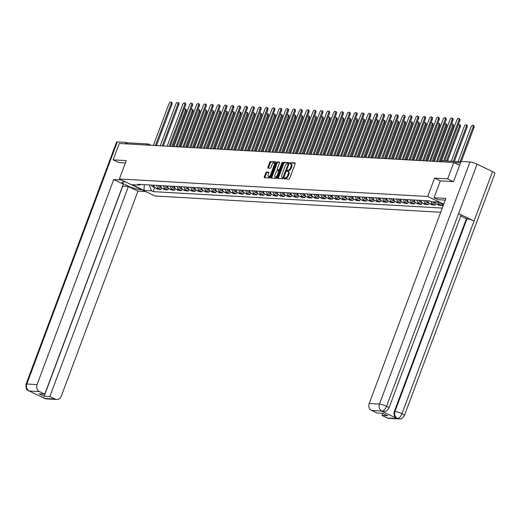 <?xml version="1.0" encoding="UTF-8"?>
<svg xmlns="http://www.w3.org/2000/svg" width="521" height="521" viewBox="0 0 521 521"><rect width="100%" height="100%" fill="white"/><g stroke="black" fill="none" stroke-linecap="round" stroke-linejoin="round"><path stroke-width="0.78" d="M284.264 178.28L284.355 178.866L288.94 179.126A0.873 0.404 -64.4 0 0 289.669 178.338L295.114 163.789A0.873 0.404 -64.4 0 0 295.055 162.975A0.873 0.404 -64.4 0 0 294.984 162.956L290.399 162.695L289.923 163.815L290.568 163.861A2.8 1.302 -64.4 0 1 290.809 163.92A2.8 1.302 -64.4 0 1 290.985 166.525L290.529 167.736A2.8 1.302 -64.4 0 1 288.185 170.25L287.078 170.764L287.11 171.331L287.761 171.376A2.8 1.302 -64.4 0 1 288.002 171.442A2.8 1.302 -64.4 0 1 288.172 174.047L287.716 175.258A2.8 1.302 -64.4 0 1 285.371 177.765L284.264 178.28M288.002 171.442L288.712 171.78A2.8 1.302 -64.4 0 1 288.881 174.385L288.432 175.597A2.8 1.302 -64.4 0 1 286.081 178.104L285.488 178.071L284.915 178.892M295.205 163.268L291.115 163.034L290.536 163.861M290.809 163.92L291.526 164.265A2.8 1.302 -64.4 0 1 291.695 166.87L291.239 168.081A2.8 1.302 -64.4 0 1 288.894 170.588L288.302 170.556L287.722 171.376M266.55 172.028A0.873 0.404 -64.4 0 0 265.821 172.816L264.29 176.899A0.873 0.404 -64.4 0 0 264.349 177.713A0.873 0.404 -64.4 0 0 264.421 177.726L269.513 178.019A0.873 0.404 -64.4 0 0 270.243 177.238L275.681 162.682A0.873 0.404 -64.4 0 0 275.629 161.868A0.873 0.404 -64.4 0 0 275.557 161.849L270.464 161.562A0.873 0.404 -64.4 0 0 269.735 162.344L267.892 167.274A0.873 0.404 -64.4 0 0 267.944 168.088A0.873 0.404 -64.4 0 0 268.015 168.107L270.197 168.231A0.873 0.404 -64.4 0 0 270.927 167.449L271.845 165.007A2.338 1.088 -64.4 0 1 274.007 162.956A2.338 1.088 -64.4 0 1 274.15 165.137L270.568 174.717A2.338 1.088 -64.4 0 1 268.406 176.762A2.338 1.088 -64.4 0 1 268.263 174.581L268.862 172.985A0.873 0.404 -64.4 0 0 268.803 172.171A0.873 0.404 -64.4 0 0 268.732 172.151L266.55 172.028L267.266 172.373A0.873 0.404 -64.4 0 0 266.531 173.154L265.007 177.238A0.873 0.404 -64.4 0 0 264.909 177.759M453.368 181.614L447.669 178.885L434.579 178.143L427.708 196.508L119.387 178.97L126.258 160.605L113.161 159.862L119.289 143.47L453.798 162.5L459.607 165.281M447.669 178.885L453.798 162.5M277.706 177.661A0.873 0.404 -64.4 0 0 277.758 178.475A0.873 0.404 -64.4 0 0 277.83 178.495L282.923 178.781A0.873 0.404 -64.4 0 0 283.652 178L289.096 163.444A0.873 0.404 -64.4 0 0 289.044 162.63A0.873 0.404 -64.4 0 0 288.966 162.617L283.88 162.324A0.873 0.404 -64.4 0 0 283.144 163.106L277.706 177.661L278.416 178A0.873 0.404 -64.4 0 0 278.325 178.521M276.215 178.397L271.128 178.11A0.873 0.404 -64.4 0 1 271.05 178.091A0.873 0.404 -64.4 0 1 270.998 177.277L276.436 162.728A0.873 0.404 -64.4 0 1 277.172 161.946L279.347 162.07A0.873 0.404 -64.4 0 1 279.425 162.083A0.873 0.404 -64.4 0 1 279.477 162.897L277.27 168.804A0.873 0.404 -64.4 0 0 277.328 169.618A0.873 0.404 -64.4 0 0 277.4 169.631L278.846 169.716A0.873 0.404 -64.4 0 0 279.582 168.934L281.874 162.786L282.441 162.252L282.48 162.826L276.951 177.615A0.873 0.404 -64.4 0 1 276.215 178.397M119.387 178.97L154.991 196.007L440.701 212.255M113.161 159.862L118.86 162.585M126.564 143.887A1.784 1.55 -86.7 0 1 128.075 142.839L147.971 143.965A1.784 1.55 93.3 0 0 146.466 145.02M434.898 201.901A4.103 3.569 93.3 0 0 436.839 204.232L439.737 204.401A4.103 3.569 -86.7 0 1 437.796 202.063M439.737 204.401L441.912 205.437L442.244 204.551M436.839 204.232L439.008 205.274L441.912 205.437M435.693 203.346L435.055 205.046L432.886 204.011A4.103 3.569 -86.7 0 1 430.893 201.51M427.878 200.793A4.103 3.569 93.3 0 0 429.988 203.848L432.156 204.883L435.055 205.046M428.842 202.956L428.203 204.662L426.028 203.62A4.103 3.569 -86.7 0 1 423.925 200.572M421.027 200.403A4.103 3.569 93.3 0 0 423.13 203.457L425.305 204.493L428.203 204.662M421.984 202.565L421.346 204.271L419.177 203.229A4.103 3.569 -86.7 0 1 417.074 200.181M414.175 200.012A4.103 3.569 93.3 0 0 416.279 203.066L418.448 204.102L421.346 204.271M415.133 202.174L414.495 203.88L412.326 202.838A4.103 3.569 -86.7 0 1 410.222 199.79M407.318 199.628A4.103 3.569 93.3 0 0 409.421 202.676L411.597 203.718L414.495 203.88M408.275 201.79L407.643 203.49L405.468 202.448A4.103 3.569 -86.7 0 1 403.365 199.4M400.467 199.237A4.103 3.569 93.3 0 0 402.57 202.285L404.745 203.327L407.643 203.49M401.424 201.399L400.786 203.099L398.617 202.063A4.103 3.569 -86.7 0 1 396.514 199.009M393.615 198.846A4.103 3.569 93.3 0 0 395.719 201.894L397.888 202.936L400.786 203.099M394.573 201.008L393.935 202.708L391.766 201.673A4.103 3.569 -86.7 0 1 389.656 198.618M386.758 198.455A4.103 3.569 93.3 0 0 388.861 201.503L391.037 202.545L393.935 202.708M387.715 200.618L387.083 202.317L384.908 201.282A4.103 3.569 -86.7 0 1 382.805 198.227M379.907 198.065A4.103 3.569 93.3 0 0 382.01 201.119L384.179 202.155L387.083 202.317M380.864 200.227L380.226 201.933L378.057 200.891A4.103 3.569 -86.7 0 1 375.954 197.843M373.049 197.674A4.103 3.569 93.3 0 0 375.159 200.728L377.328 201.764L380.226 201.933M374.013 199.836L373.375 201.542L371.199 200.5A4.103 3.569 -86.7 0 1 369.096 197.452M366.198 197.283A4.103 3.569 93.3 0 0 368.301 200.338L370.477 201.373L373.375 201.542M367.155 199.445L366.523 201.152L364.348 200.11A4.103 3.569 -86.7 0 1 362.245 197.062M359.347 196.899A4.103 3.569 93.3 0 0 361.45 199.947L363.619 200.989L366.523 201.152M360.304 199.061L359.666 200.761L357.497 199.719A4.103 3.569 -86.7 0 1 355.394 196.671M352.489 196.508A4.103 3.569 93.3 0 0 354.593 199.556L356.768 200.598L359.666 200.761M353.446 198.67L352.815 200.37L350.64 199.335A4.103 3.569 -86.7 0 1 348.536 196.28M345.638 196.117A4.103 3.569 93.3 0 0 347.741 199.165L349.917 200.207L352.815 200.37M346.595 198.28L345.957 199.979L343.788 198.944A4.103 3.569 -86.7 0 1 341.685 195.889M338.787 195.727A4.103 3.569 93.3 0 0 340.89 198.775L343.059 199.817L345.957 199.979M339.744 197.889L339.106 199.589L336.937 198.553A4.103 3.569 -86.7 0 1 334.827 195.499M331.929 195.336A4.103 3.569 93.3 0 0 334.033 198.39L336.208 199.426L339.106 199.589M332.886 197.498L332.255 199.204L330.08 198.162A4.103 3.569 -86.7 0 1 327.976 195.115M325.078 194.945A4.103 3.569 93.3 0 0 327.181 198L329.35 199.035L332.255 199.204M326.035 197.107L325.397 198.814L323.228 197.772A4.103 3.569 -86.7 0 1 321.125 194.724M318.227 194.554A4.103 3.569 93.3 0 0 320.33 197.609L322.499 198.644L325.397 198.814M319.184 196.723L318.546 198.423L316.371 197.381A4.103 3.569 -86.7 0 1 314.267 194.333M311.369 194.17A4.103 3.569 93.3 0 0 313.473 197.218L315.648 198.26L318.546 198.423M312.326 196.332L311.695 198.032L309.52 196.99A4.103 3.569 -86.7 0 1 307.416 193.942M304.518 193.779A4.103 3.569 93.3 0 0 306.622 196.827L308.79 197.869L311.695 198.032M305.475 195.942L304.837 197.641L302.668 196.606A4.103 3.569 -86.7 0 1 300.565 193.552M297.66 193.389A4.103 3.569 93.3 0 0 299.764 196.437L301.939 197.479L304.837 197.641M298.624 195.551L297.986 197.251L295.811 196.215A4.103 3.569 -86.7 0 1 293.707 193.161M290.809 192.998A4.103 3.569 93.3 0 0 292.913 196.046L295.088 197.088L297.986 197.251M291.767 195.16L291.128 196.86L288.96 195.824A4.103 3.569 -86.7 0 1 286.856 192.77M283.958 192.607A4.103 3.569 93.3 0 0 286.062 195.662L288.23 196.697L291.128 196.86M284.915 194.769L284.277 196.476L282.108 195.434A4.103 3.569 -86.7 0 1 280.005 192.386M277.1 192.216A4.103 3.569 93.3 0 0 279.204 195.271L281.379 196.306L284.277 196.476M278.058 194.379L277.426 196.085L275.251 195.043A4.103 3.569 -86.7 0 1 273.147 191.995M270.249 191.826A4.103 3.569 93.3 0 0 272.353 194.88L274.521 195.916L277.426 196.085M271.207 193.994L270.568 195.694L268.4 194.652A4.103 3.569 -86.7 0 1 266.296 191.604M263.398 191.441A4.103 3.569 93.3 0 0 265.502 194.489L267.67 195.531L270.568 195.694M264.355 193.604L263.717 195.303L261.542 194.261A4.103 3.569 -86.7 0 1 259.438 191.214M256.54 191.051A4.103 3.569 93.3 0 0 258.644 194.099L260.819 195.141L263.717 195.303M257.498 193.213L256.866 194.913L254.691 193.877A4.103 3.569 -86.7 0 1 252.587 190.823M249.689 190.66A4.103 3.569 93.3 0 0 251.793 193.708L253.961 194.75L256.866 194.913M250.647 192.822L250.008 194.522L247.84 193.486A4.103 3.569 -86.7 0 1 245.736 190.432M242.832 190.269A4.103 3.569 93.3 0 0 244.935 193.317L247.11 194.359L250.008 194.522M243.795 192.431L243.157 194.131L240.982 193.096A4.103 3.569 -86.7 0 1 238.879 190.041M235.98 189.878A4.103 3.569 93.3 0 0 238.084 192.933L240.259 193.968L243.157 194.131M236.938 192.041L236.3 193.747L234.131 192.705A4.103 3.569 -86.7 0 1 232.027 189.657M229.129 189.488A4.103 3.569 93.3 0 0 231.233 192.542L233.401 193.578L236.3 193.747M230.087 191.65L229.448 193.356L227.28 192.314A4.103 3.569 -86.7 0 1 225.176 189.266M222.272 189.097A4.103 3.569 93.3 0 0 224.375 192.151L226.55 193.187L229.448 193.356M223.229 191.266L222.597 192.965L220.422 191.923A4.103 3.569 -86.7 0 1 218.319 188.876M215.42 188.713A4.103 3.569 93.3 0 0 217.524 191.761L219.693 192.803L222.597 192.965M216.378 190.875L215.74 192.575L213.571 191.539A4.103 3.569 -86.7 0 1 211.467 188.485M208.569 188.322A4.103 3.569 93.3 0 0 210.673 191.37L212.842 192.412L215.74 192.575M209.527 190.484L208.888 192.184L206.713 191.148A4.103 3.569 -86.7 0 1 204.61 188.094M201.712 187.931A4.103 3.569 93.3 0 0 203.815 190.979L205.99 192.021L208.888 192.184M202.669 190.093L202.037 191.793L199.862 190.758A4.103 3.569 -86.7 0 1 197.759 187.703M194.861 187.54A4.103 3.569 93.3 0 0 196.964 190.588L199.133 191.63L202.037 191.793M195.818 189.703L195.18 191.402L193.011 190.367A4.103 3.569 -86.7 0 1 190.907 187.319M188.003 187.15A4.103 3.569 93.3 0 0 190.106 190.204L192.282 191.24L195.18 191.402M188.967 189.312L188.328 191.018L186.153 189.976A4.103 3.569 -86.7 0 1 184.05 186.928M181.152 186.759A4.103 3.569 93.3 0 0 183.255 189.813L185.43 190.849L188.328 191.018M182.109 188.921L181.471 190.627L179.302 189.585A4.103 3.569 -86.7 0 1 177.199 186.538M174.301 186.368A4.103 3.569 93.3 0 0 176.404 189.423L178.573 190.458L181.471 190.627M175.258 188.537L174.62 190.237L172.451 189.195A4.103 3.569 -86.7 0 1 170.347 186.147M167.443 185.984A4.103 3.569 93.3 0 0 169.546 189.032L171.722 190.074L174.62 190.237M168.4 188.146L167.769 189.846L165.593 188.81A4.103 3.569 -86.7 0 1 163.49 185.756M160.592 185.593A4.103 3.569 93.3 0 0 162.695 188.641L164.864 189.683L167.769 189.846M161.549 187.755L160.911 189.455L158.742 188.42A4.103 3.569 -86.7 0 1 156.639 185.365M153.741 185.202A4.103 3.569 93.3 0 0 155.844 188.25L158.013 189.292L160.911 189.455M149.397 184.955L151.429 190.816L144.05 190.399L132.087 184.675L139.472 185.098L137.798 184.297L429.597 200.891L431.271 201.692L438.656 202.115L443.605 204.479M151.429 190.816L153.102 191.617L442.264 208.068M427.708 196.508L443.723 204.167M434.579 178.143L440.31 180.885L434.006 197.752L445.865 198.429L369.2 403.488L379.457 404.068L469.981 161.953L461.039 161.445L453.498 181.621L440.317 180.872M442.883 206.407L441.938 203.685M154.698 187.365L153.102 191.617M139.472 185.098L140.8 184.467M144.226 184.662L144.05 190.399M289.188 162.93L284.59 162.663A0.873 0.404 -64.4 0 0 283.854 163.451L278.416 178M282.87 177.622L288.159 164.304L288.12 163.731L287.442 163.685A2.8 1.302 -64.4 0 0 285.098 166.192L281.835 174.919A2.8 1.302 -64.4 0 0 282.004 177.524A2.8 1.302 -64.4 0 0 282.245 177.589L283.671 177.948M288.855 164.089L288.165 163.763M282.519 177.72A2.8 1.302 -64.4 0 0 282.714 177.869A2.8 1.302 -64.4 0 0 282.955 177.928L282.245 177.589M283.58 177.961L282.955 177.928M279.575 162.383L277.882 162.285A0.873 0.404 -64.4 0 0 277.152 163.066L271.708 177.615A0.873 0.404 -64.4 0 0 271.617 178.136M277.973 169.911A0.873 0.404 -64.4 0 0 278.038 169.957A0.873 0.404 -64.4 0 0 278.116 169.976L279.556 170.054A0.873 0.404 -64.4 0 0 279.81 169.963M274.984 174.926A2.338 1.088 -64.4 0 0 275.127 177.101A2.338 1.088 -64.4 0 0 277.289 175.056L278.553 171.683A0.873 0.404 -64.4 0 0 278.501 170.868A0.873 0.404 -64.4 0 0 278.422 170.849L276.977 170.764A0.873 0.404 -64.4 0 0 276.247 171.552L274.984 174.926M275.127 177.101L275.837 177.44A2.338 1.088 -64.4 0 0 277.309 176.652M279.308 171.305A0.873 0.404 -64.4 0 0 279.21 171.207A0.873 0.404 -64.4 0 0 279.132 171.188L278.559 170.914M268.953 172.464L267.266 172.373M268.406 176.762L269.116 177.101A2.338 1.088 -64.4 0 0 270.588 176.306M275.121 164.2A2.338 1.088 -64.4 0 0 274.717 163.301L274.007 162.956M275.778 162.161L271.18 161.901A0.873 0.404 -64.4 0 0 270.445 162.689L268.602 167.619A0.873 0.404 -64.4 0 0 268.51 168.14M439.919 202.721A2.227 1.941 93.3 0 0 441.215 203.405L441.372 203.411M460.128 161.725L473.061 127.144A2.051 0.951 -64.4 0 0 472.931 125.235A2.051 0.951 -64.4 0 0 471.036 127.026L458.109 161.608M472.931 125.235L473.856 125.678A2.051 0.951 115.6 0 1 473.986 127.586L461.319 161.458M443.69 160.787L458.819 120.331A2.051 0.951 -64.4 0 0 458.688 118.423L459.62 118.866A2.051 0.951 115.6 0 1 459.743 120.774L444.758 160.846M458.688 118.423A2.051 0.951 -64.4 0 0 456.793 120.214L441.521 161.074M434.319 201.868A2.227 1.941 93.3 0 0 435.419 202.988M432.736 201.777A2.227 1.941 93.3 0 0 434.364 203.014L435.484 203.079M453.277 161.334L466.204 126.753A2.051 0.951 -64.4 0 0 466.08 124.845A2.051 0.951 -64.4 0 0 464.185 126.636L451.258 161.217M466.08 124.845L467.005 125.287A2.051 0.951 115.6 0 1 467.129 127.196L454.345 161.393M427.292 200.761A2.227 1.941 93.3 0 0 428.568 202.597M425.709 200.67A2.227 1.941 93.3 0 0 427.507 202.623L428.627 202.689M446.425 160.943L459.353 126.362A2.051 0.951 -64.4 0 0 459.229 124.454A2.051 0.951 -64.4 0 0 458.226 124.825M459.229 124.454L460.154 124.897A2.051 0.951 115.6 0 1 460.277 126.805L447.493 161.002M445.221 200.162A10.029 1.667 -159.5 0 0 444.341 200.064L438.102 199.712L434.006 197.752M387.292 417.966L397.549 418.552A5.347 4.65 -86.7 0 0 399.093 418.949L388.835 418.363A5.347 4.65 -86.7 0 1 387.292 417.966L381.984 415.426L382.746 413.4M469.981 161.953A5.484 0.912 20.5 0 1 477.067 164.2L458.591 213.61A5.484 0.912 20.5 0 1 460.987 215.362L388.94 408.067A5.484 0.912 20.5 0 0 386.536 406.321C385.247 409.298 383.749 410.893 382.056 411.108L371.623 410.47A5.347 4.65 -86.7 0 1 369.2 403.488M381.47 411.108L383.013 411.505A5.347 4.65 -86.7 0 1 381.47 411.108L396.781 418.428A5.347 4.65 -86.7 0 1 394.351 411.447L466.406 218.742L466.998 218.774A5.484 0.912 20.5 0 1 474.045 221.008L492.514 171.591L477.067 164.2M492.514 171.591A5.484 0.912 20.5 0 1 494.95 173.363L404.426 415.478A5.484 0.912 20.5 0 0 401.991 413.713C400.695 416.696 399.216 418.298 397.543 418.519L396.781 418.428M394.351 411.447L394.944 411.479A5.484 0.912 20.5 0 1 401.991 413.713L474.045 221.008L458.591 213.61L386.536 406.321A5.484 0.912 20.5 0 0 379.457 404.068A5.347 4.65 93.3 0 0 381.886 411.056M381.984 415.426L387.65 415.751L382.596 413.329L376.93 413.01L371.623 410.47M466.406 218.742L460.74 216.033M466.998 218.774L394.944 411.479C394.078 414.495 394.885 416.826 397.373 418.467M125.587 181.94L123.451 181.816A10.029 1.667 -159.5 0 0 122.07 182.135A10.029 1.667 -159.5 0 0 128.615 186.31A10.029 1.667 -159.5 0 0 139.472 189.481L141.608 189.605M121.491 179.979L113.734 179.537L123.314 184.121L44.793 394.117L39.492 391.584L29.235 390.997L44.728 398.441L55.154 399.073A5.347 4.65 93.3 0 0 56.698 399.477A5.347 4.65 93.3 0 0 61.276 396.181L137.941 191.122L128.368 186.538L122.552 186.147M145.704 191.559L137.941 191.122M113.734 179.537L37.063 384.596A5.347 4.65 93.3 0 0 39.492 391.584M30.954 391.479L28.805 390.926C28.583 389.552 25.607 392.144 26.05 384.185L116.574 142.07A5.484 0.912 20.5 0 1 117.329 141.894L126.271 142.402L127.43 142.956M44.793 394.117L39.127 393.798L44.181 396.214L49.853 396.54L55.154 399.073M49.853 396.54L128.368 186.538M118.742 162.532L125.379 162.956M126.271 142.402L125.737 143.842M44.181 396.214L122.702 186.212M30.726 391.46L29.41 391.082M28.811 390.932L29.235 391.03M44.897 398.493A5.347 4.65 -86.7 0 0 46.441 398.891L44.728 398.435M436.422 161.51L451.961 119.941A2.051 0.951 -64.4 0 0 451.837 118.033L452.762 118.475A2.051 0.951 115.6 0 1 452.892 120.384L437.49 161.569M451.837 118.033A2.051 0.951 -64.4 0 0 449.942 119.823L434.403 161.393M429.565 161.119L445.11 119.55A2.051 0.951 -64.4 0 0 444.986 117.642L445.911 118.085A2.051 0.951 115.6 0 1 446.035 119.993L430.639 161.184M444.986 117.642A2.051 0.951 -64.4 0 0 443.091 119.433L427.546 161.009M420.434 200.37A2.227 1.941 93.3 0 0 421.71 202.207M418.851 200.279A2.227 1.941 93.3 0 0 420.655 202.233L421.776 202.298M439.151 161.666L452.495 125.971A2.051 0.951 -64.4 0 0 452.371 124.07A2.051 0.951 -64.4 0 0 451.375 124.434M452.371 124.07L453.296 124.512A2.051 0.951 115.6 0 1 453.426 126.414L440.219 161.725M413.583 199.979A2.227 1.941 93.3 0 0 414.859 201.816M412 199.888A2.227 1.941 93.3 0 0 413.804 201.842L414.918 201.907M432.3 161.276L445.644 125.587A2.051 0.951 -64.4 0 0 445.52 123.679A2.051 0.951 -64.4 0 0 444.524 124.044M445.52 123.679L446.445 124.122A2.051 0.951 115.6 0 1 446.569 126.03L433.368 161.334M406.725 199.589A2.227 1.941 93.3 0 0 408.008 201.432M405.149 199.504A2.227 1.941 93.3 0 0 406.947 201.451L408.067 201.516M425.449 160.885L438.793 125.196A2.051 0.951 -64.4 0 0 438.662 123.288A2.051 0.951 -64.4 0 0 437.666 123.653M438.662 123.288L439.594 123.731A2.051 0.951 115.6 0 1 439.717 125.639L426.517 160.95M422.713 160.728L438.259 119.159A2.051 0.951 -64.4 0 0 438.128 117.251L439.06 117.694A2.051 0.951 115.6 0 1 439.183 119.602L423.781 160.794M438.128 117.251A2.051 0.951 -64.4 0 0 436.233 119.049L420.694 160.618M415.862 160.338L431.401 118.768A2.051 0.951 -64.4 0 0 431.277 116.86L432.202 117.303A2.051 0.951 115.6 0 1 432.326 119.211L416.93 160.403M431.277 116.86A2.051 0.951 -64.4 0 0 429.382 118.658L413.837 160.227M409.005 159.954L424.55 118.378A2.051 0.951 -64.4 0 0 424.426 116.476L425.351 116.919A2.051 0.951 115.6 0 1 425.475 118.821L410.073 160.012M424.426 116.476A2.051 0.951 -64.4 0 0 422.531 118.267L406.986 159.836M399.874 199.204A2.227 1.941 93.3 0 0 401.15 201.041M398.291 199.113A2.227 1.941 93.3 0 0 400.095 201.067L401.216 201.126M418.591 160.494L431.935 124.806A2.051 0.951 -64.4 0 0 431.811 122.897A2.051 0.951 -64.4 0 0 430.815 123.262M431.811 122.897L432.736 123.34A2.051 0.951 115.6 0 1 432.866 125.248L419.659 160.559M402.153 159.563L417.699 117.993A2.051 0.951 -64.4 0 0 417.568 116.085L418.493 116.528A2.051 0.951 115.6 0 1 418.623 118.436L403.221 159.621M417.568 116.085A2.051 0.951 -64.4 0 0 415.673 117.876L400.135 159.446M393.023 198.814A2.227 1.941 93.3 0 0 394.299 200.65M391.44 198.722A2.227 1.941 93.3 0 0 393.244 200.676L394.358 200.735M411.74 160.103L425.084 124.415A2.051 0.951 -64.4 0 0 424.96 122.507A2.051 0.951 -64.4 0 0 423.957 122.878M424.96 122.507L425.885 122.949A2.051 0.951 115.6 0 1 426.009 124.858L412.808 160.168M395.302 159.172L410.841 117.603A2.051 0.951 -64.4 0 0 410.717 115.695L411.642 116.137A2.051 0.951 115.6 0 1 411.766 118.046L396.37 159.231M410.717 115.695A2.051 0.951 -64.4 0 0 408.822 117.486L393.277 159.055M386.165 198.423A2.227 1.941 93.3 0 0 387.442 200.259M384.583 198.332A2.227 1.941 93.3 0 0 386.387 200.285L387.507 200.351M404.889 159.719L418.233 124.024A2.051 0.951 -64.4 0 0 418.103 122.116A2.051 0.951 -64.4 0 0 417.106 122.487M418.103 122.116L419.027 122.559A2.051 0.951 115.6 0 1 419.158 124.467L405.957 159.778M388.445 158.781L403.99 117.212A2.051 0.951 -64.4 0 0 403.866 115.304L404.791 115.747A2.051 0.951 115.6 0 1 404.915 117.655L389.513 158.84M403.866 115.304A2.051 0.951 -64.4 0 0 401.965 117.095L386.426 158.664M379.314 198.032A2.227 1.941 93.3 0 0 380.59 199.869M377.732 197.941A2.227 1.941 93.3 0 0 379.535 199.895L380.656 199.96M398.031 159.328L411.375 123.633A2.051 0.951 -64.4 0 0 411.251 121.725A2.051 0.951 -64.4 0 0 410.255 122.096M411.251 121.725L412.176 122.168A2.051 0.951 115.6 0 1 412.3 124.076L399.099 159.387M381.593 158.391L397.132 116.821A2.051 0.951 -64.4 0 0 397.009 114.913L397.933 115.356A2.051 0.951 115.6 0 1 398.064 117.264L382.661 158.456M397.009 114.913A2.051 0.951 -64.4 0 0 395.113 116.704L379.575 158.28M372.463 197.641A2.227 1.941 93.3 0 0 373.739 199.478M370.88 197.55A2.227 1.941 93.3 0 0 372.678 199.504L373.798 199.569M391.18 158.938L404.524 123.243A2.051 0.951 -64.4 0 0 404.4 121.341A2.051 0.951 -64.4 0 0 403.397 121.706M404.4 121.341L405.325 121.784A2.051 0.951 115.6 0 1 405.449 123.685L392.248 158.996M374.736 158L390.281 116.43A2.051 0.951 -64.4 0 0 390.157 114.522L391.082 114.965A2.051 0.951 115.6 0 1 391.206 116.873L375.81 158.065M390.157 114.522A2.051 0.951 -64.4 0 0 388.262 116.32L372.717 157.889M365.605 197.251A2.227 1.941 93.3 0 0 366.882 199.087M364.023 197.159A2.227 1.941 93.3 0 0 365.827 199.113L366.947 199.178M384.322 158.547L397.673 122.858A2.051 0.951 -64.4 0 0 397.543 120.95A2.051 0.951 -64.4 0 0 396.546 121.315M397.543 120.95L398.467 121.393A2.051 0.951 115.6 0 1 398.598 123.301L385.39 158.605M367.885 157.616L383.43 116.04A2.051 0.951 -64.4 0 0 383.3 114.132L384.231 114.574A2.051 0.951 115.6 0 1 384.355 116.483L368.953 157.674M383.3 114.132A2.051 0.951 -64.4 0 0 381.405 115.929L365.866 157.498M358.754 196.86A2.227 1.941 93.3 0 0 360.031 198.703M357.172 196.775A2.227 1.941 93.3 0 0 358.976 198.722L360.089 198.788M377.471 158.156L390.815 122.468A2.051 0.951 -64.4 0 0 390.691 120.559A2.051 0.951 -64.4 0 0 389.695 120.924M390.691 120.559L391.616 121.002A2.051 0.951 115.6 0 1 391.74 122.91L378.539 158.221M361.033 157.225L376.572 115.649A2.051 0.951 -64.4 0 0 376.449 113.747L377.373 114.19A2.051 0.951 115.6 0 1 377.497 116.092L362.102 157.283M376.449 113.747A2.051 0.951 -64.4 0 0 374.553 115.538L359.008 157.108M351.896 196.476A2.227 1.941 93.3 0 0 353.179 198.312M350.32 196.384A2.227 1.941 93.3 0 0 352.118 198.338L353.238 198.397M370.62 157.765L383.964 122.077A2.051 0.951 -64.4 0 0 383.834 120.169A2.051 0.951 -64.4 0 0 382.837 120.533M383.834 120.169L384.765 120.611A2.051 0.951 115.6 0 1 384.889 122.52L371.688 157.83M354.176 156.834L369.721 115.265A2.051 0.951 -64.4 0 0 369.597 113.357L370.522 113.799A2.051 0.951 115.6 0 1 370.646 115.708L355.244 156.893M369.597 113.357A2.051 0.951 -64.4 0 0 367.702 115.148L352.157 156.717M345.045 196.085A2.227 1.941 93.3 0 0 346.322 197.921M343.463 195.994A2.227 1.941 93.3 0 0 345.267 197.947L346.387 198.006M363.762 157.381L377.106 121.686A2.051 0.951 -64.4 0 0 376.983 119.778A2.051 0.951 -64.4 0 0 375.986 120.149M376.983 119.778L377.907 120.221A2.051 0.951 115.6 0 1 378.038 122.129L364.83 157.44M347.325 156.443L362.87 114.874A2.051 0.951 -64.4 0 0 362.74 112.966L363.665 113.409A2.051 0.951 115.6 0 1 363.795 115.317L348.393 156.502M362.74 112.966A2.051 0.951 -64.4 0 0 360.845 114.757L345.306 156.326M338.194 195.694A2.227 1.941 93.3 0 0 339.471 197.531M336.612 195.603A2.227 1.941 93.3 0 0 338.416 197.557L339.529 197.622M356.911 156.99L370.255 121.295A2.051 0.951 -64.4 0 0 370.131 119.387A2.051 0.951 -64.4 0 0 369.128 119.758M370.131 119.387L371.056 119.83A2.051 0.951 115.6 0 1 371.18 121.738L357.979 157.049M340.473 156.053L356.012 114.483A2.051 0.951 -64.4 0 0 355.889 112.575L356.813 113.018A2.051 0.951 115.6 0 1 356.937 114.926L341.542 156.111M355.889 112.575A2.051 0.951 -64.4 0 0 353.993 114.366L338.448 155.935M331.336 195.303A2.227 1.941 93.3 0 0 332.619 197.14M329.754 195.212A2.227 1.941 93.3 0 0 331.558 197.166L332.678 197.231M350.06 156.6L363.404 120.905A2.051 0.951 -64.4 0 0 363.274 118.996A2.051 0.951 -64.4 0 0 362.277 119.368M363.274 118.996L364.205 119.439A2.051 0.951 115.6 0 1 364.329 121.347L351.128 156.658M333.616 155.662L349.161 114.092A2.051 0.951 -64.4 0 0 349.037 112.184L349.962 112.627A2.051 0.951 115.6 0 1 350.086 114.535L334.684 155.727M349.037 112.184A2.051 0.951 -64.4 0 0 347.136 113.975L331.597 155.551M324.485 194.913A2.227 1.941 93.3 0 0 325.762 196.749M322.903 194.821A2.227 1.941 93.3 0 0 324.707 196.775L325.827 196.84M343.202 156.209L356.546 120.514A2.051 0.951 -64.4 0 0 356.423 118.612A2.051 0.951 -64.4 0 0 355.426 118.977M356.423 118.612L357.347 119.055A2.051 0.951 115.6 0 1 357.471 120.957L344.27 156.267M326.765 155.271L342.304 113.702A2.051 0.951 -64.4 0 0 342.18 111.794L343.105 112.236A2.051 0.951 115.6 0 1 343.235 114.145L327.833 155.336M342.18 111.794A2.051 0.951 -64.4 0 0 340.285 113.591L324.746 155.16M317.634 194.522A2.227 1.941 93.3 0 0 318.911 196.358M316.052 194.431A2.227 1.941 93.3 0 0 317.849 196.384L318.969 196.45M336.351 155.818L349.695 120.13A2.051 0.951 -64.4 0 0 349.571 118.221A2.051 0.951 -64.4 0 0 348.569 118.586M349.571 118.221L350.496 118.664A2.051 0.951 115.6 0 1 350.62 120.572L337.419 155.877M319.907 154.887L335.452 113.311A2.051 0.951 -64.4 0 0 335.329 111.403L336.253 111.846A2.051 0.951 115.6 0 1 336.377 113.754L320.982 154.945M335.329 111.403A2.051 0.951 -64.4 0 0 333.433 113.2L317.888 154.77M310.776 194.131A2.227 1.941 93.3 0 0 312.053 195.974M309.194 194.046A2.227 1.941 93.3 0 0 310.998 195.994L312.118 196.059M329.493 155.427L342.844 119.739A2.051 0.951 -64.4 0 0 342.714 117.831A2.051 0.951 -64.4 0 0 341.717 118.195M342.714 117.831L343.639 118.274A2.051 0.951 115.6 0 1 343.769 120.182L330.568 155.492M313.056 154.496L328.601 112.92A2.051 0.951 -64.4 0 0 328.471 111.019L329.402 111.461A2.051 0.951 115.6 0 1 329.526 113.363L314.124 154.555M328.471 111.019A2.051 0.951 -64.4 0 0 326.576 112.81L311.037 154.379M303.925 193.747A2.227 1.941 93.3 0 0 305.202 195.583M302.343 193.656A2.227 1.941 93.3 0 0 304.147 195.609L305.26 195.668M322.642 155.037L335.986 119.348A2.051 0.951 -64.4 0 0 335.863 117.44A2.051 0.951 -64.4 0 0 334.866 117.805M335.863 117.44L336.787 117.883A2.051 0.951 115.6 0 1 336.911 119.791L323.71 155.102M306.205 154.105L321.744 112.536A2.051 0.951 -64.4 0 0 321.62 110.628L322.545 111.071A2.051 0.951 115.6 0 1 322.668 112.979L307.273 154.164M321.62 110.628A2.051 0.951 -64.4 0 0 319.725 112.419L304.179 153.988M297.068 193.356A2.227 1.941 93.3 0 0 298.351 195.193M295.492 193.265A2.227 1.941 93.3 0 0 297.289 195.219L298.409 195.284M315.791 154.652L329.135 118.957A2.051 0.951 -64.4 0 0 329.012 117.049A2.051 0.951 -64.4 0 0 328.009 117.42M329.012 117.049L329.936 117.492A2.051 0.951 115.6 0 1 330.06 119.4L316.859 154.711M299.347 153.715L314.892 112.145A2.051 0.951 -64.4 0 0 314.769 110.237L315.693 110.68A2.051 0.951 115.6 0 1 315.817 112.588L300.415 153.773M314.769 110.237A2.051 0.951 -64.4 0 0 312.874 112.028L297.328 153.597M290.217 192.965A2.227 1.941 93.3 0 0 291.493 194.802M288.634 192.874A2.227 1.941 93.3 0 0 290.438 194.828L291.558 194.893M308.933 154.262L322.278 118.567A2.051 0.951 -64.4 0 0 322.154 116.658A2.051 0.951 -64.4 0 0 321.157 117.03M322.154 116.658L323.079 117.101A2.051 0.951 115.6 0 1 323.209 119.009L310.002 154.32M292.496 153.324L308.041 111.754A2.051 0.951 -64.4 0 0 307.911 109.846L308.836 110.289A2.051 0.951 115.6 0 1 308.966 112.197L293.564 153.382M307.911 109.846A2.051 0.951 -64.4 0 0 306.016 111.637L290.477 153.207M283.365 192.575A2.227 1.941 93.3 0 0 284.642 194.411M281.783 192.483A2.227 1.941 93.3 0 0 283.587 194.437L284.7 194.502M302.082 153.871L315.426 118.176A2.051 0.951 -64.4 0 0 315.303 116.268A2.051 0.951 -64.4 0 0 314.3 116.639M315.303 116.268L316.227 116.711A2.051 0.951 115.6 0 1 316.351 118.619L303.15 153.929M285.645 152.933L301.184 111.364A2.051 0.951 -64.4 0 0 301.06 109.456L301.985 109.898A2.051 0.951 115.6 0 1 302.108 111.807L286.713 152.998M301.06 109.456A2.051 0.951 -64.4 0 0 299.165 111.247L283.619 152.822M276.508 192.184A2.227 1.941 93.3 0 0 277.791 194.02M274.925 192.093A2.227 1.941 93.3 0 0 276.729 194.046L277.849 194.112M295.231 153.48L308.575 117.785A2.051 0.951 -64.4 0 0 308.445 115.883A2.051 0.951 -64.4 0 0 307.449 116.248M308.445 115.883L309.376 116.326A2.051 0.951 115.6 0 1 309.5 118.228L296.299 153.539M278.787 152.542L294.332 110.973A2.051 0.951 -64.4 0 0 294.209 109.065L295.133 109.508A2.051 0.951 115.6 0 1 295.257 111.416L279.855 152.607M294.209 109.065A2.051 0.951 -64.4 0 0 292.314 110.862L276.768 152.432M269.657 191.793A2.227 1.941 93.3 0 0 270.933 193.63M268.074 191.702A2.227 1.941 93.3 0 0 269.878 193.656L270.998 193.721M288.373 153.089L301.718 117.401A2.051 0.951 -64.4 0 0 301.594 115.493A2.051 0.951 -64.4 0 0 300.597 115.857M301.594 115.493L302.519 115.936A2.051 0.951 115.6 0 1 302.642 117.844L289.442 153.148M271.936 152.158L287.475 110.582A2.051 0.951 -64.4 0 0 287.351 108.674L288.276 109.117A2.051 0.951 115.6 0 1 288.406 111.025L273.004 152.217M287.351 108.674A2.051 0.951 -64.4 0 0 285.456 110.472L269.917 152.041M262.805 191.402A2.227 1.941 93.3 0 0 264.082 193.245M261.223 191.318A2.227 1.941 93.3 0 0 263.02 193.265L264.14 193.33M281.522 152.699L294.866 117.01A2.051 0.951 -64.4 0 0 294.743 115.102A2.051 0.951 -64.4 0 0 293.74 115.467M294.743 115.102L295.668 115.545A2.051 0.951 115.6 0 1 295.791 117.453L282.59 152.764M265.085 151.767L280.624 110.191A2.051 0.951 -64.4 0 0 280.5 108.29L281.425 108.733A2.051 0.951 115.6 0 1 281.548 110.634L266.153 151.826M280.5 108.29A2.051 0.951 -64.4 0 0 278.605 110.081L263.059 151.65M255.948 191.018A2.227 1.941 93.3 0 0 257.224 192.855M254.365 190.927A2.227 1.941 93.3 0 0 256.169 192.881L257.289 192.939M274.665 152.308L288.015 116.619A2.051 0.951 -64.4 0 0 287.885 114.711A2.051 0.951 -64.4 0 0 286.889 115.076M287.885 114.711L288.81 115.154A2.051 0.951 115.6 0 1 288.94 117.062L275.739 152.373M258.227 151.377L273.772 109.807A2.051 0.951 -64.4 0 0 273.642 107.899L274.574 108.342A2.051 0.951 115.6 0 1 274.697 110.25L259.295 151.435M273.642 107.899A2.051 0.951 -64.4 0 0 271.747 109.69L256.208 151.259M249.097 190.627A2.227 1.941 93.3 0 0 250.373 192.464M247.514 190.536A2.227 1.941 93.3 0 0 249.318 192.49L250.432 192.555M267.814 151.924L281.158 116.229A2.051 0.951 -64.4 0 0 281.034 114.32A2.051 0.951 -64.4 0 0 280.038 114.692M281.034 114.32L281.959 114.763A2.051 0.951 115.6 0 1 282.082 116.671L268.882 151.982M251.376 150.986L266.915 109.417A2.051 0.951 -64.4 0 0 266.791 107.508L267.716 107.951A2.051 0.951 115.6 0 1 267.84 109.859L252.444 151.044M266.791 107.508A2.051 0.951 -64.4 0 0 264.896 109.299L249.351 150.869M242.239 190.237A2.227 1.941 93.3 0 0 243.522 192.073M240.663 190.145A2.227 1.941 93.3 0 0 242.46 192.099L243.581 192.164M260.962 151.533L274.306 115.838A2.051 0.951 -64.4 0 0 274.183 113.93A2.051 0.951 -64.4 0 0 273.18 114.301M274.183 113.93L275.108 114.373A2.051 0.951 115.6 0 1 275.231 116.281L262.03 151.591M244.518 150.595L260.064 109.026A2.051 0.951 -64.4 0 0 259.94 107.118L260.865 107.56A2.051 0.951 115.6 0 1 260.988 109.469L245.586 150.654M259.94 107.118A2.051 0.951 -64.4 0 0 258.045 108.909L242.499 150.478M235.388 189.846A2.227 1.941 93.3 0 0 236.664 191.682M233.805 189.755A2.227 1.941 93.3 0 0 235.609 191.708L236.729 191.774M254.105 151.142L267.449 115.447A2.051 0.951 -64.4 0 0 267.325 113.539A2.051 0.951 -64.4 0 0 266.329 113.91M267.325 113.539L268.25 113.982A2.051 0.951 115.6 0 1 268.38 115.89L255.173 151.201M237.667 150.204L253.213 108.635A2.051 0.951 -64.4 0 0 253.082 106.727L254.007 107.17A2.051 0.951 115.6 0 1 254.137 109.078L238.735 150.269M253.082 106.727A2.051 0.951 -64.4 0 0 251.187 108.518L235.648 150.094M228.537 189.455A2.227 1.941 93.3 0 0 229.813 191.292M226.954 189.364A2.227 1.941 93.3 0 0 228.758 191.318L229.872 191.383M247.254 150.751L260.598 115.056A2.051 0.951 -64.4 0 0 260.474 113.155A2.051 0.951 -64.4 0 0 259.471 113.519M260.474 113.155L261.399 113.598A2.051 0.951 115.6 0 1 261.522 115.499L248.322 150.81M230.816 149.814L246.355 108.244A2.051 0.951 -64.4 0 0 246.231 106.336L247.156 106.779A2.051 0.951 115.6 0 1 247.28 108.687L231.884 149.879M246.231 106.336A2.051 0.951 -64.4 0 0 244.336 108.134L228.791 149.703M221.679 189.064A2.227 1.941 93.3 0 0 222.962 190.907M220.096 188.973A2.227 1.941 93.3 0 0 221.9 190.927L223.021 190.992M240.402 150.361L253.747 114.672A2.051 0.951 -64.4 0 0 253.616 112.764A2.051 0.951 -64.4 0 0 252.62 113.129M253.616 112.764L254.548 113.207A2.051 0.951 115.6 0 1 254.671 115.115L241.47 150.419M223.958 149.429L239.504 107.854A2.051 0.951 -64.4 0 0 239.38 105.952L240.305 106.395A2.051 0.951 115.6 0 1 240.428 108.296L225.026 149.488M239.38 105.952A2.051 0.951 -64.4 0 0 237.485 107.743L221.939 149.312M214.828 188.674A2.227 1.941 93.3 0 0 216.104 190.517M213.245 188.589A2.227 1.941 93.3 0 0 215.049 190.536L216.169 190.601M233.545 149.97L246.889 114.281A2.051 0.951 -64.4 0 0 246.765 112.373A2.051 0.951 -64.4 0 0 245.769 112.738M246.765 112.373L247.69 112.816A2.051 0.951 115.6 0 1 247.814 114.724L234.613 150.035M217.107 149.039L232.646 107.469A2.051 0.951 -64.4 0 0 232.522 105.561L233.447 106.004A2.051 0.951 115.6 0 1 233.577 107.912L218.175 149.097M232.522 105.561A2.051 0.951 -64.4 0 0 230.627 107.352L215.088 148.921M207.977 188.289A2.227 1.941 93.3 0 0 209.253 190.126M206.394 188.198A2.227 1.941 93.3 0 0 208.192 190.152L209.312 190.211M226.694 149.579L240.038 113.891A2.051 0.951 -64.4 0 0 239.914 111.982A2.051 0.951 -64.4 0 0 238.911 112.354M239.914 111.982L240.839 112.425A2.051 0.951 115.6 0 1 240.963 114.333L227.762 149.644M210.256 148.648L225.795 107.079A2.051 0.951 -64.4 0 0 225.671 105.17L226.596 105.613A2.051 0.951 115.6 0 1 226.72 107.521L211.324 148.706M225.671 105.17A2.051 0.951 -64.4 0 0 223.776 106.961L208.231 148.531M201.119 187.899A2.227 1.941 93.3 0 0 202.395 189.735M199.536 187.807A2.227 1.941 93.3 0 0 201.34 189.761L202.461 189.826M219.836 149.195L233.187 113.5A2.051 0.951 -64.4 0 0 233.056 111.592A2.051 0.951 -64.4 0 0 232.06 111.963M233.056 111.592L233.981 112.035A2.051 0.951 115.6 0 1 234.111 113.943L220.911 149.253M203.398 148.257L218.944 106.688A2.051 0.951 -64.4 0 0 218.813 104.78L219.745 105.222A2.051 0.951 115.6 0 1 219.869 107.131L204.466 148.316M218.813 104.78A2.051 0.951 -64.4 0 0 216.918 106.571L201.38 148.14M194.268 187.508A2.227 1.941 93.3 0 0 195.544 189.344M192.685 187.417A2.227 1.941 93.3 0 0 194.489 189.37L195.603 189.436M212.985 148.804L226.329 113.109A2.051 0.951 -64.4 0 0 226.205 111.201A2.051 0.951 -64.4 0 0 225.209 111.572M226.205 111.201L227.13 111.644A2.051 0.951 115.6 0 1 227.254 113.552L214.053 148.863M196.547 147.866L212.086 106.297A2.051 0.951 -64.4 0 0 211.962 104.389L212.887 104.832A2.051 0.951 115.6 0 1 213.011 106.74L197.615 147.925M211.962 104.389A2.051 0.951 -64.4 0 0 210.067 106.18L194.522 147.749M187.41 187.117A2.227 1.941 93.3 0 0 188.693 188.954M185.834 187.026A2.227 1.941 93.3 0 0 187.632 188.98L188.752 189.045M206.134 148.413L219.478 112.718A2.051 0.951 -64.4 0 0 219.354 110.81A2.051 0.951 -64.4 0 0 218.351 111.181M219.354 110.81L220.279 111.253A2.051 0.951 115.6 0 1 220.403 113.161L207.202 148.472M189.69 147.476L205.235 105.906A2.051 0.951 -64.4 0 0 205.111 103.998L206.036 104.441A2.051 0.951 115.6 0 1 206.16 106.349L190.758 147.541M205.111 103.998A2.051 0.951 -64.4 0 0 203.216 105.789L187.671 147.365M180.559 186.726A2.227 1.941 93.3 0 0 181.836 188.563M178.977 186.635A2.227 1.941 93.3 0 0 180.78 188.589L181.901 188.654M199.276 148.023L212.62 112.328A2.051 0.951 -64.4 0 0 212.496 110.426A2.051 0.951 -64.4 0 0 211.5 110.791M212.496 110.426L213.421 110.869A2.051 0.951 115.6 0 1 213.551 112.77L200.344 148.081M182.838 147.085L198.384 105.516A2.051 0.951 -64.4 0 0 198.254 103.607L199.178 104.05A2.051 0.951 115.6 0 1 199.309 105.958L183.906 147.15M198.254 103.607A2.051 0.951 -64.4 0 0 196.358 105.405L180.82 146.974M173.708 186.336A2.227 1.941 93.3 0 0 174.984 188.179M172.125 186.244A2.227 1.941 93.3 0 0 173.929 188.198L175.043 188.263M192.425 147.632L205.769 111.943A2.051 0.951 -64.4 0 0 205.645 110.035A2.051 0.951 -64.4 0 0 204.649 110.4M205.645 110.035L206.57 110.478A2.051 0.951 115.6 0 1 206.694 112.386L193.493 147.69M175.987 146.701L191.526 105.125A2.051 0.951 -64.4 0 0 191.402 103.223L192.327 103.666A2.051 0.951 115.6 0 1 192.451 105.568L177.055 146.759M191.402 103.223A2.051 0.951 -64.4 0 0 189.507 105.014L173.962 146.583M166.85 185.945A2.227 1.941 93.3 0 0 168.133 187.788M165.274 185.86A2.227 1.941 93.3 0 0 167.072 187.807L168.192 187.873M185.574 147.241L198.918 111.553A2.051 0.951 -64.4 0 0 198.788 109.644A2.051 0.951 -64.4 0 0 197.791 110.009M198.788 109.644L199.719 110.087A2.051 0.951 115.6 0 1 199.843 111.995L186.642 147.306M169.13 146.31L184.675 104.741A2.051 0.951 -64.4 0 0 184.551 102.832L185.476 103.275A2.051 0.951 115.6 0 1 185.6 105.183L170.198 146.368M184.551 102.832A2.051 0.951 -64.4 0 0 182.656 104.623L167.111 146.193M159.999 185.561A2.227 1.941 93.3 0 0 161.276 187.397M158.417 185.469A2.227 1.941 93.3 0 0 160.221 187.423L161.341 187.482M178.716 146.85L192.06 111.162A2.051 0.951 -64.4 0 0 191.936 109.254A2.051 0.951 -64.4 0 0 190.94 109.625M191.936 109.254L192.861 109.697A2.051 0.951 115.6 0 1 192.985 111.605L179.784 146.915M162.278 145.919L177.817 104.35A2.051 0.951 -64.4 0 0 177.694 102.442L178.618 102.884A2.051 0.951 115.6 0 1 178.749 104.793L163.347 145.978M177.694 102.442A2.051 0.951 -64.4 0 0 175.798 104.233L160.26 145.802M153.148 185.17A2.227 1.941 93.3 0 0 154.424 187.006M151.565 185.079A2.227 1.941 93.3 0 0 153.363 187.032L154.483 187.098M171.865 146.466L185.209 110.771A2.051 0.951 -64.4 0 0 185.085 108.863A2.051 0.951 -64.4 0 0 184.082 109.234M185.085 108.863L186.01 109.306A2.051 0.951 115.6 0 1 186.134 111.214L172.933 146.525M155.427 145.528L170.966 103.959A2.051 0.951 -64.4 0 0 170.842 102.051L171.767 102.494A2.051 0.951 115.6 0 1 171.891 104.402L156.495 145.587M170.842 102.051A2.051 0.951 -64.4 0 0 168.947 103.842L153.402 145.411M162.695 188.641L165.593 188.81M169.546 189.032L172.451 189.195M176.404 189.423L179.302 189.585M183.255 189.813L186.153 189.976M190.106 190.204L193.011 190.367M196.964 190.588L199.862 190.758M203.815 190.979L206.713 191.148M210.673 191.37L213.571 191.539M217.524 191.761L220.422 191.923M224.375 192.151L227.28 192.314M231.233 192.542L234.131 192.705M238.084 192.933L240.982 193.096M244.935 193.317L247.84 193.486M251.793 193.708L254.691 193.877M258.644 194.099L261.542 194.261M265.502 194.489L268.4 194.652M272.353 194.88L275.251 195.043M279.204 195.271L282.108 195.434M286.062 195.662L288.96 195.824M292.913 196.046L295.811 196.215M299.764 196.437L302.668 196.606M306.622 196.827L309.52 196.99M313.473 197.218L316.371 197.381M320.33 197.609L323.228 197.772M327.181 198L330.08 198.162M334.033 198.39L336.937 198.553M340.89 198.775L343.788 198.944M347.741 199.165L350.64 199.335M354.593 199.556L357.497 199.719M361.45 199.947L364.348 200.11M368.301 200.338L371.199 200.5M375.159 200.728L378.057 200.891M382.01 201.119L384.908 201.282M388.861 201.503L391.766 201.673M395.719 201.894L398.617 202.063M402.57 202.285L405.468 202.448M409.421 202.676L412.326 202.838M416.279 203.066L419.177 203.229M423.13 203.457L426.028 203.62M429.988 203.848L432.886 204.011M155.844 188.25L158.742 188.42M460.486 162.93L453.915 162.552M151.018 145.281L148.641 144.141A1.784 0.827 115.6 0 0 148.485 144.102A1.784 1.55 93.3 0 0 147.971 143.965A1.784 1.784 0 0 1 148.641 144.141A1.784 0.827 115.6 0 1 148.921 145.157M440.955 161.77A1.784 1.784 0 0 1 442.674 160.728A1.784 1.55 93.3 0 0 441.17 161.784M286.081 178.104L285.371 177.765M288.432 175.597L287.716 175.258M288.881 174.385L288.172 174.047M288.302 170.556L287.592 170.211M288.894 170.588L288.185 170.25M291.239 168.081L290.529 167.736M291.695 166.87L290.985 166.525M291.115 163.034L290.399 162.695M285.488 178.071L284.779 177.733M283.854 163.451L283.144 163.106M284.59 162.663L283.88 162.324M283.906 177.322L283.385 177.075M288.68 164.551L288.159 164.304M271.708 177.615L270.998 177.277M277.152 163.066L276.436 162.728M277.882 162.285L277.172 161.946M278.116 169.976L277.4 169.631M279.556 170.054L278.846 169.716M280.103 169.182L279.582 168.934M282.402 163.04L281.874 162.786M277.81 175.303L277.289 175.056M279.074 171.93L278.553 171.683M271.089 174.965L270.568 174.717M274.671 165.385L274.15 165.137M268.602 167.619L267.892 167.274M270.445 162.689L269.735 162.344M271.18 161.901L270.464 161.562M265.007 177.238L264.29 176.899M266.531 173.154L265.821 172.816M473.986 127.586L473.061 127.144M458.819 120.331L459.743 120.774M467.129 127.196L466.204 126.753M460.277 126.805L459.353 126.362M117.329 141.894L26.805 384.01L37.063 384.596M139.758 188.719L139.472 189.481M26.05 384.185A5.484 0.912 20.5 0 1 26.805 384.01A5.347 4.65 93.3 0 0 29.235 390.997M43.562 397.601L44.721 398.409M451.961 119.941L452.892 120.384M445.11 119.55L446.035 119.993M453.426 126.414L452.495 125.971M446.569 126.03L445.644 125.587M439.717 125.639L438.793 125.196M438.259 119.159L439.183 119.602M431.401 118.768L432.326 119.211M424.55 118.378L425.475 118.821M432.866 125.248L431.935 124.806M417.699 117.993L418.623 118.436M426.009 124.858L425.084 124.415M410.841 117.603L411.766 118.046M419.158 124.467L418.233 124.024M403.99 117.212L404.915 117.655M412.3 124.076L411.375 123.633M397.132 116.821L398.064 117.264M405.449 123.685L404.524 123.243M390.281 116.43L391.206 116.873M398.598 123.301L397.673 122.858M383.43 116.04L384.355 116.483M391.74 122.91L390.815 122.468M376.572 115.649L377.497 116.092M384.889 122.52L383.964 122.077M369.721 115.265L370.646 115.708M378.038 122.129L377.106 121.686M362.87 114.874L363.795 115.317M371.18 121.738L370.255 121.295M356.012 114.483L356.937 114.926M364.329 121.347L363.404 120.905M349.161 114.092L350.086 114.535M357.471 120.957L356.546 120.514M342.304 113.702L343.235 114.145M350.62 120.572L349.695 120.13M335.452 113.311L336.377 113.754M343.769 120.182L342.844 119.739M328.601 112.92L329.526 113.363M336.911 119.791L335.986 119.348M321.744 112.536L322.668 112.979M330.06 119.4L329.135 118.957M314.892 112.145L315.817 112.588M323.209 119.009L322.278 118.567M308.041 111.754L308.966 112.197M316.351 118.619L315.426 118.176M301.184 111.364L302.108 111.807M309.5 118.228L308.575 117.785M294.332 110.973L295.257 111.416M302.642 117.844L301.718 117.401M287.475 110.582L288.406 111.025M295.791 117.453L294.866 117.01M280.624 110.191L281.548 110.634M288.94 117.062L288.015 116.619M273.772 109.807L274.697 110.25M282.082 116.671L281.158 116.229M266.915 109.417L267.84 109.859M275.231 116.281L274.306 115.838M260.064 109.026L260.988 109.469M268.38 115.89L267.449 115.447M253.213 108.635L254.137 109.078M261.522 115.499L260.598 115.056M246.355 108.244L247.28 108.687M254.671 115.115L253.747 114.672M239.504 107.854L240.428 108.296M247.814 114.724L246.889 114.281M232.646 107.469L233.577 107.912M240.963 114.333L240.038 113.891M225.795 107.079L226.72 107.521M234.111 113.943L233.187 113.5M218.944 106.688L219.869 107.131M227.254 113.552L226.329 113.109M212.086 106.297L213.011 106.74M220.403 113.161L219.478 112.718M205.235 105.906L206.16 106.349M213.551 112.77L212.62 112.328M198.384 105.516L199.309 105.958M206.694 112.386L205.769 111.943M191.526 105.125L192.451 105.568M199.843 111.995L198.918 111.553M184.675 104.741L185.6 105.183M192.985 111.605L192.06 111.162M177.817 104.35L178.749 104.793M186.134 111.214L185.209 110.771M170.966 103.959L171.891 104.402M442.674 160.728L460.922 161.77M288.836 164.076L288.12 163.731M282.714 177.869L282.004 177.524M278.038 169.957L277.328 169.618M279.21 171.207L278.501 170.868M399.093 418.949C400.525 418.194 400.519 420.76 404.426 415.478M383.606 411.538C385.045 410.782 385.019 413.361 388.94 408.067M46.441 398.891L56.698 399.477M44.285 398.331L42.702 397.191"/></g></svg>

